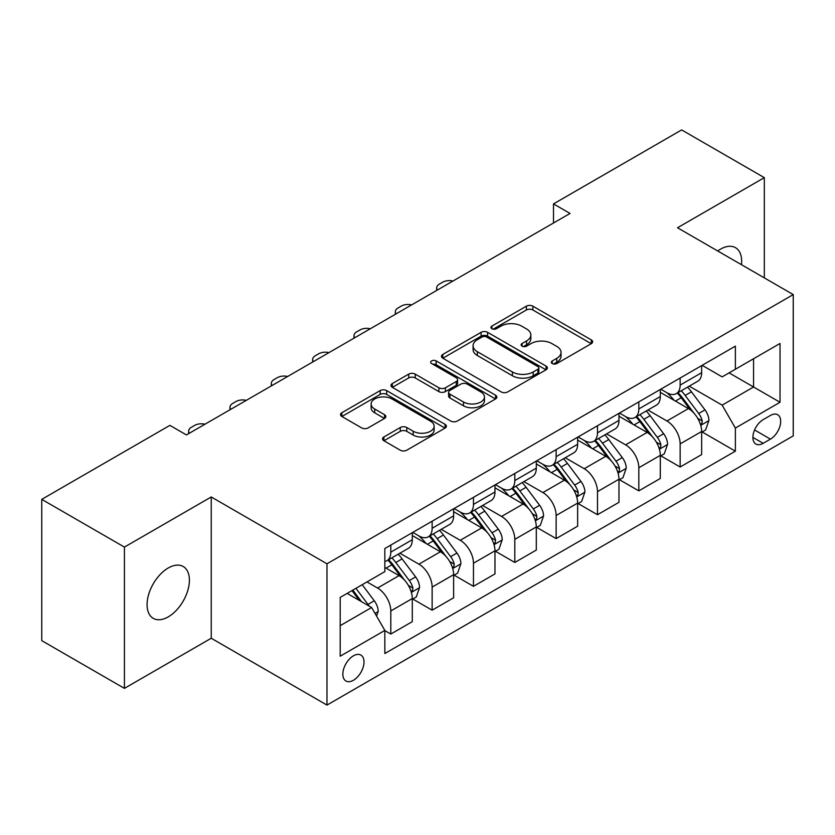 <?xml version="1.0" encoding="UTF-8"?>
<svg xmlns="http://www.w3.org/2000/svg" width="835" height="835" viewBox="0 0 835 835"><rect width="100%" height="100%" fill="white"/><g stroke="black" fill="none" stroke-linecap="round" stroke-linejoin="round"><path stroke-width="1.25" d="M552.269 363.569A3.215 1.858 0 0 0 556.809 363.569L591.305 343.655A4.593 2.651 0 0 0 592.641 341.786A4.593 2.651 0 0 0 591.305 339.908L532.876 306.174A4.593 2.651 0 0 0 526.384 306.174L491.888 326.088A3.215 1.858 0 0 0 490.949 327.404A3.215 1.858 0 0 0 491.888 328.719A3.215 1.858 0 0 0 496.439 328.719L500.896 326.141A14.686 8.486 0 0 1 521.677 326.141L526.541 328.948A14.686 8.486 0 0 1 530.841 334.95A14.686 8.486 0 0 1 526.541 340.941L522.084 343.519A3.215 1.858 0 0 0 521.134 344.834A3.215 1.858 0 0 0 522.084 346.139A3.215 1.858 0 0 0 526.624 346.139L531.091 343.561A14.686 8.486 0 0 1 551.862 343.561L556.726 346.379A14.686 8.486 0 0 1 561.036 352.37A14.686 8.486 0 0 1 556.726 358.372L552.269 360.95A3.215 1.858 0 0 0 551.33 362.254A3.215 1.858 0 0 0 552.269 363.569L552.269 360.95M168.242 616.877A29.935 17.284 120 0 0 187.791 590.502A29.935 17.284 120 0 0 183.209 566.516A29.935 17.284 120 0 0 168.242 567.998A29.935 17.284 120 0 0 148.682 594.374A29.935 17.284 120 0 0 153.275 618.359A29.935 17.284 120 0 0 168.242 616.877M741.48 264.705A29.935 17.284 120 0 0 735.468 247.671A29.935 17.284 120 0 0 720.501 249.154A29.935 17.284 120 0 0 717.703 250.98M353.424 680.264A14.967 8.642 120 0 0 363.204 667.071A14.967 8.642 120 0 0 360.908 655.078A14.967 8.642 120 0 0 353.424 655.819A14.967 8.642 120 0 0 343.655 669.012A14.967 8.642 120 0 0 345.94 681.005A14.967 8.642 120 0 0 353.424 680.264M383.881 436.987A4.593 2.651 0 0 0 382.534 438.866A4.593 2.651 0 0 0 383.881 440.734L400.278 450.201A4.593 2.651 0 0 0 406.77 450.201L445.065 428.084A4.593 2.651 0 0 0 446.412 426.215A4.593 2.651 0 0 0 445.065 424.337L386.647 390.603A4.593 2.651 0 0 0 380.155 390.603L341.849 412.72A4.593 2.651 0 0 0 340.503 414.588A4.593 2.651 0 0 0 341.849 416.467L361.649 427.896A4.593 2.651 0 0 0 368.141 427.896L384.528 418.429A4.593 2.651 0 0 0 385.874 416.561A4.593 2.651 0 0 0 384.528 414.682L374.717 409.014A12.274 7.087 0 0 1 371.116 404.004A12.274 7.087 0 0 1 378.693 397.45A12.274 7.087 0 0 1 392.074 398.994L430.547 421.195A12.274 7.087 0 0 1 434.137 426.215A12.274 7.087 0 0 1 426.56 432.76A12.274 7.087 0 0 1 413.179 431.225L406.77 427.52A4.593 2.651 0 0 0 400.278 427.52L383.881 436.987L383.881 440.734M211.234 496.971L124.425 547.092L41.75 499.361L41.75 640.643L124.425 688.374L211.234 638.253L326.976 705.084L326.976 563.792L211.234 496.971L211.234 638.253M764.317 277.888L764.317 177.646L677.509 227.767L793.25 294.588L326.976 563.792M764.317 177.646L681.642 129.916L553.501 203.907L553.501 222.997M41.75 499.361L169.891 425.37L186.424 434.92L570.034 213.447L553.501 203.907M501.23 391.918A4.593 2.651 0 0 0 507.722 391.918L546.017 369.801A4.593 2.651 0 0 0 547.363 367.932A4.593 2.651 0 0 0 546.017 366.054L487.588 332.32A4.593 2.651 0 0 0 481.096 332.32L442.8 354.437A4.593 2.651 0 0 0 441.454 356.305A4.593 2.651 0 0 0 442.8 358.184L501.23 391.918M432.885 364.269A3.215 1.858 0 0 1 436.141 364.718L436.141 360.897L495.541 395.195A4.593 2.651 0 0 1 496.888 397.074A4.593 2.651 0 0 1 495.541 398.942L457.246 421.059A4.593 2.651 0 0 1 450.754 421.059L392.325 387.325L392.325 383.578A4.593 2.651 0 0 0 390.978 385.446A4.593 2.651 0 0 0 392.325 387.325M392.325 383.578L408.712 374.111A4.593 2.651 0 0 1 415.204 374.111L438.897 387.795A4.593 2.651 0 0 0 445.389 387.795L456.265 381.511A4.593 2.651 0 0 0 457.611 379.643A4.593 2.651 0 0 0 456.265 377.764L431.601 363.528A3.215 1.858 0 0 1 430.662 362.213A3.215 1.858 0 0 1 432.645 360.501A3.215 1.858 0 0 1 436.141 360.897M770.434 415.444L763.159 419.65A14.498 8.371 120 0 0 753.681 432.426A14.498 8.371 120 0 0 755.905 444.043A14.498 8.371 120 0 0 763.159 443.322L770.434 439.127A14.498 8.371 120 0 0 779.9 426.351A14.498 8.371 120 0 0 777.677 414.734A14.498 8.371 120 0 0 770.434 415.444M326.976 705.084L793.25 435.88L793.25 294.588M702.141 365.333L722.15 376.877L735.374 369.247L735.374 346.139L384.841 548.522L384.841 571.62L340.2 597.401L340.2 656.206L384.841 630.425L384.841 653.534L735.374 451.15L735.374 428.052L722.15 405.142L689.272 386.156M735.374 369.247L780.026 343.467L780.026 402.272L735.374 428.052M124.425 547.092L124.425 688.374M729.091 372.869L753.567 387.002L753.567 358.747L780.026 343.467M722.15 405.142L753.567 387.002L780.026 402.272M340.2 625.655L371.617 607.515L347.141 593.393M384.841 630.623L390.801 634.057L390.801 610.959A18.704 10.803 -120 0 0 377.566 588.038L366.983 581.932M390.801 634.057L412.292 621.647L412.292 598.549A18.704 10.803 -120 0 0 399.067 575.628L384.841 567.424M412.793 599.019L432.133 610.187L432.133 587.088A18.704 10.803 -120 0 0 418.909 564.178L399.913 553.208M432.133 610.187L453.624 597.777L453.624 574.678A18.704 10.803 -120 0 0 440.4 551.768L412.292 535.538M454.125 575.158L473.466 586.327L473.466 563.218A18.704 10.803 -120 0 0 460.242 540.308L441.245 529.348M473.466 586.327L494.967 573.916L494.967 550.818A18.704 10.803 -120 0 0 481.732 527.897L453.624 511.678M495.458 551.288L514.809 562.456L514.809 539.358A18.704 10.803 -120 0 0 501.574 516.447L482.588 505.478M514.809 562.456L536.3 550.046L536.3 526.948A18.704 10.803 -120 0 0 523.075 504.037L494.967 487.807M536.801 527.428L556.141 538.596L556.141 515.487A18.704 10.803 -120 0 0 542.917 492.577L523.921 481.618M556.141 538.596L577.643 526.186L577.643 503.077A18.704 10.803 -120 0 0 564.408 480.167L536.3 463.947M578.133 503.557L597.484 514.725L597.484 491.627A18.704 10.803 -120 0 0 584.25 468.717L565.264 457.747M597.484 514.725L618.975 502.315L618.975 479.217A18.704 10.803 -120 0 0 605.751 456.307L577.643 440.076M619.466 479.697L638.817 490.865L638.817 467.757A18.704 10.803 -120 0 0 625.592 444.846L606.596 433.887M638.817 490.865L660.308 478.455L660.308 455.346A18.704 10.803 -120 0 0 647.083 432.436L618.975 416.216M660.809 455.827L680.149 466.995L680.149 443.896A18.704 10.803 -120 0 0 666.925 420.986L647.929 410.016M680.149 466.995L701.65 454.584L701.65 431.486A18.704 10.803 -120 0 0 688.416 408.576L660.308 392.346M660.809 389.193L666.925 392.732A18.704 10.803 -120 0 0 676.277 393.65A18.704 10.803 -120 0 0 680.149 385.092L680.149 378.025M619.466 413.064L625.592 416.592A18.704 10.803 -120 0 0 634.944 417.521A18.704 10.803 -120 0 0 638.817 408.952L638.817 401.896M578.133 436.924L584.25 440.462A18.704 10.803 -120 0 0 593.601 441.381A18.704 10.803 -120 0 0 597.484 432.822L597.484 425.756M536.801 460.795L542.917 464.323A18.704 10.803 -120 0 0 552.269 465.252A18.704 10.803 -120 0 0 556.141 456.682L556.141 449.627M495.458 484.655L501.574 488.193A18.704 10.803 -120 0 0 510.936 489.112A18.704 10.803 -120 0 0 514.809 480.553L514.809 473.487M454.125 508.525L460.242 512.053A18.704 10.803 -120 0 0 469.594 512.982A18.704 10.803 -120 0 0 473.466 504.413L473.466 497.357M412.782 532.386L418.909 535.924A18.704 10.803 -120 0 0 428.261 536.842A18.704 10.803 -120 0 0 432.133 528.284L432.133 521.217M702.141 431.966L735.374 451.15M676.277 393.65L697.778 381.24A18.704 10.803 -120 0 0 701.65 372.681L701.65 365.615M634.944 417.521L656.435 405.111A18.704 10.803 -120 0 0 660.308 396.541L660.308 389.486M593.601 441.381L615.103 428.971A18.704 10.803 -120 0 0 618.975 420.412L618.975 413.346M552.269 465.252L573.76 452.841A18.704 10.803 -120 0 0 577.643 444.272L577.643 437.216M510.936 489.112L532.427 476.702A18.704 10.803 -120 0 0 536.3 468.143L536.3 461.077M469.594 512.982L491.095 500.572A18.704 10.803 -120 0 0 494.967 492.003L494.967 484.947M428.261 536.842L449.752 524.432A18.704 10.803 -120 0 0 453.624 515.873L453.624 508.807M384.841 561.464A18.704 10.803 -120 0 0 386.918 560.713L408.419 548.303A18.704 10.803 -120 0 0 412.292 539.734L412.292 532.678M386.918 560.713A18.704 10.803 -120 0 0 390.801 552.144L390.801 545.088M371.617 607.515L384.841 630.425M553.553 364.029L556.726 362.192A14.686 8.486 0 0 0 561.036 356.19L561.036 352.37M530.841 334.95L530.841 338.76A14.686 8.486 0 0 1 526.541 344.761L523.368 346.598M591.243 343.696L532.876 309.994A4.593 2.651 0 0 0 526.384 309.994L493.172 329.167M545.954 369.832L487.588 336.14A4.593 2.651 0 0 0 481.096 336.14L442.863 358.215M537.907 369.237A3.215 1.858 0 0 0 538.846 367.932A3.215 1.858 0 0 0 537.907 366.617L486.617 337.006A3.215 1.858 0 0 0 482.077 337.006L477.37 339.72A14.686 8.486 0 0 0 473.069 345.721A14.686 8.486 0 0 0 477.37 351.712L512.419 371.961A14.686 8.486 0 0 0 533.2 371.961L537.907 369.237L537.907 373.057A3.215 1.858 0 0 0 538.846 371.742L538.846 367.932M473.069 345.721L473.069 349.541A14.686 8.486 0 0 0 477.37 355.533L477.37 351.712M537.907 373.057L533.2 375.771A14.686 8.486 0 0 1 512.419 375.771L477.37 355.533M392.387 387.356L408.712 377.931L408.712 374.111M457.611 379.643L457.611 383.463A4.593 2.651 0 0 1 456.265 385.332L445.389 391.615A4.593 2.651 0 0 1 438.897 391.615L415.204 377.931A4.593 2.651 0 0 0 408.712 377.931M436.141 364.718L495.479 398.973M463.488 401.99A12.274 7.087 0 0 0 476.868 403.524A12.274 7.087 0 0 0 484.457 396.98A12.274 7.087 0 0 0 480.856 391.959L467.308 384.142A4.593 2.651 0 0 0 460.816 384.142L449.94 390.415A4.593 2.651 0 0 0 448.593 392.293A4.593 2.651 0 0 0 449.94 394.162L463.488 401.99L463.488 405.81A12.274 7.087 0 0 0 476.868 407.344A12.274 7.087 0 0 0 484.457 400.79L484.457 396.98M448.593 392.293L448.593 396.114A4.593 2.651 0 0 0 449.94 397.982L449.94 394.162M463.488 405.81L449.94 397.982M434.137 426.215L434.137 430.025A12.274 7.087 0 0 1 426.56 436.58A12.274 7.087 0 0 1 413.179 435.045L406.77 431.34A4.593 2.651 0 0 0 400.278 431.34L383.943 440.765M371.116 404.004L371.116 407.824A12.274 7.087 0 0 0 374.717 412.834L374.717 409.014M384.476 418.471L374.717 412.834M445.013 428.115L386.647 394.423A4.593 2.651 0 0 0 380.155 394.423L341.912 416.498M701.65 432.248L705.617 429.962L708.925 420.412A12.389 7.16 -120 0 0 704.97 409.86L691.453 391.824A35.78 20.656 -120 0 0 687.549 387.148M674.116 400.309A35.78 20.656 -120 0 0 666.789 392.648M700.523 424.66L701.964 423.105L702.235 420.944A12.389 7.16 -120 0 0 698.686 413.482L685.17 395.446A35.78 20.656 -120 0 0 681.266 390.77M677.936 392.7A29.695 17.149 60 0 1 682.811 398.243L694.25 413.502M677.3 393.066A35.78 20.656 60 0 1 681.203 397.742L690.19 409.734M452.977 281.03A9.352 5.396 -0 0 0 442.717 282.188L439.408 284.088A9.352 5.396 -0 0 0 436.674 287.908A9.352 5.396 -0 0 0 437.415 290.016M660.308 456.119L664.284 453.822L667.582 444.272A12.389 7.16 -120 0 0 663.627 433.72L650.121 415.684A35.78 20.656 -120 0 0 646.217 411.008M632.773 424.18A35.78 20.656 -120 0 0 625.457 416.519M659.18 448.52L660.621 446.965L660.892 444.805A12.389 7.16 -120 0 0 657.343 437.352L643.837 419.316A35.78 20.656 -120 0 0 639.934 414.64M636.604 416.561A29.695 17.149 60 0 1 641.478 422.103L652.907 437.363M635.967 416.926A35.78 20.656 60 0 1 639.871 421.602L648.847 433.595M411.645 304.9A9.352 5.396 -0 0 0 401.374 306.048L398.076 307.958A9.352 5.396 -0 0 0 395.331 311.779A9.352 5.396 -0 0 0 396.072 313.887M618.975 479.979L622.941 477.693L626.25 468.143A12.389 7.16 -120 0 0 622.294 457.59L608.778 439.554A35.78 20.656 -120 0 0 604.874 434.878M591.441 448.04A35.78 20.656 -120 0 0 584.114 440.379M617.848 472.391L619.288 470.836L619.56 468.675A12.389 7.16 -120 0 0 616.011 461.212L602.494 443.176A35.78 20.656 -120 0 0 598.591 438.5M595.261 440.431A29.695 17.149 60 0 1 600.135 445.973L611.575 461.233M594.624 440.796A35.78 20.656 60 0 1 598.528 445.472L607.515 457.465M370.302 328.76A9.352 5.396 -0 0 0 360.042 329.919L356.733 331.819A9.352 5.396 -0 0 0 353.998 335.639A9.352 5.396 -0 0 0 354.739 337.747M577.643 503.849L581.609 501.553L584.907 492.003A12.389 7.16 -120 0 0 580.962 481.451L567.445 463.415A35.78 20.656 -120 0 0 563.541 458.739M550.098 471.911A35.78 20.656 -120 0 0 542.781 464.25M576.505 496.251L577.945 494.696L578.217 492.535A12.389 7.16 -120 0 0 574.678 485.083L561.162 467.047A35.78 20.656 -120 0 0 557.258 462.371M553.929 464.291A29.695 17.149 60 0 1 558.803 469.834L570.242 485.093M553.292 464.657A35.78 20.656 60 0 1 557.196 469.333L566.172 481.325M328.969 352.631A9.352 5.396 -0 0 0 318.709 353.779L315.4 355.689A9.352 5.396 -0 0 0 312.655 359.509A9.352 5.396 -0 0 0 313.396 361.618M536.3 527.71L540.266 525.424L543.575 515.873A12.389 7.16 -120 0 0 539.619 505.321L526.113 487.285A35.78 20.656 -120 0 0 522.209 482.609M508.765 495.781A35.78 20.656 -120 0 0 501.438 488.11M535.172 520.121L536.613 518.566L536.884 516.406A12.389 7.16 -120 0 0 533.335 508.943L519.829 490.907A35.78 20.656 -120 0 0 515.926 486.231M512.596 488.162A29.695 17.149 60 0 1 517.47 493.704L528.899 508.964M511.949 488.527A35.78 20.656 60 0 1 515.853 493.203L524.839 505.196M287.637 376.491A9.352 5.396 -0 0 0 277.366 377.65L274.057 379.56A9.352 5.396 -0 0 0 271.323 383.369A9.352 5.396 -0 0 0 272.064 385.478M494.967 551.58L498.933 549.284L502.242 539.734A12.389 7.16 -120 0 0 498.286 529.181L484.77 511.145A35.78 20.656 -120 0 0 480.866 506.469M467.433 519.641A35.78 20.656 -120 0 0 460.106 511.98M493.84 543.982L495.28 542.426L495.552 540.266A12.389 7.16 -120 0 0 492.003 532.813L478.486 514.777A35.78 20.656 -120 0 0 474.583 510.101M471.253 512.022A29.695 17.149 60 0 1 476.127 517.564L487.567 532.824M470.616 512.387A35.78 20.656 60 0 1 474.52 517.063L483.507 529.056M246.294 400.362A9.352 5.396 -0 0 0 236.034 401.51L232.725 403.42A9.352 5.396 -0 0 0 229.99 407.24A9.352 5.396 -0 0 0 230.731 409.348M453.624 575.44L457.601 573.154L460.899 563.604A12.389 7.16 -120 0 0 456.943 553.052L443.437 535.016A35.78 20.656 -120 0 0 439.534 530.34M426.09 543.512A35.78 20.656 -120 0 0 418.773 535.84M452.497 567.852L453.937 566.297L454.209 564.136A12.389 7.16 -120 0 0 450.66 556.674L437.154 538.638A35.78 20.656 -120 0 0 433.25 533.962M429.921 535.893A29.695 17.149 60 0 1 434.795 541.435L446.224 556.694M429.284 536.258A35.78 20.656 60 0 1 433.188 540.934L442.164 552.927M204.961 424.222A9.352 5.396 -0 0 0 194.691 425.38L191.392 427.29A9.352 5.396 -0 0 0 188.647 431.1A9.352 5.396 -0 0 0 189.388 433.208M412.292 599.311L416.258 597.015L419.567 587.475A12.389 7.16 -120 0 0 415.611 576.912L402.094 558.876A35.78 20.656 -120 0 0 398.191 554.2M411.164 591.712L412.605 590.157L412.876 587.997A12.389 7.16 -120 0 0 409.327 580.544L395.811 562.508A35.78 20.656 -120 0 0 391.907 557.832M388.578 559.753A29.695 17.149 60 0 1 393.452 565.295L404.892 580.565M387.941 560.118A35.78 20.656 60 0 1 391.845 564.794L400.831 576.787M376.575 616.105L378.224 611.335A12.389 7.16 -120 0 0 374.278 600.783L362.213 584.688M369.122 606.074A12.389 7.16 -120 0 0 367.995 604.404L355.929 588.31M352.829 590.105L361.492 601.67M351.963 590.606L359.311 600.417M377.566 588.038L399.067 575.628M418.909 564.178L440.4 551.768M460.242 540.308L481.732 527.897M501.574 516.447L523.075 504.037M542.917 492.577L564.408 480.167M584.25 468.717L605.751 456.307M625.592 444.846L647.083 432.436M666.925 420.986L688.416 408.576M680.149 385.092L701.65 372.681M680.149 443.896L701.65 431.486M638.817 467.757L660.308 455.346M638.817 408.952L660.308 396.541M597.484 491.627L618.975 479.217M597.484 432.822L618.975 420.412M556.141 515.487L577.643 503.077M556.141 456.682L577.643 444.272M514.809 539.358L536.3 526.948M514.809 480.553L536.3 468.143M473.466 563.218L494.967 550.818M473.466 504.413L494.967 492.003M432.133 587.088L453.624 574.678M432.133 528.284L453.624 515.873M390.801 610.959L412.292 598.549M390.801 552.144L412.292 539.734M754.579 429.962L770.434 439.127M752.909 437.404L763.159 443.322M556.726 362.192L556.726 358.372M522.084 346.139L522.084 343.519M526.541 344.761L526.541 340.941M491.888 328.719L491.888 326.088M526.384 309.994L526.384 306.174M532.876 309.994L532.876 306.174M591.305 343.655L591.305 339.908M442.8 358.184L442.8 354.437M481.096 336.14L481.096 332.32M487.588 336.14L487.588 332.32M546.017 369.801L546.017 366.054M512.419 375.771L512.419 371.961M533.2 375.771L533.2 371.961M415.204 377.931L415.204 374.111M438.897 391.615L438.897 387.795M445.389 391.615L445.389 387.795M456.265 385.332L456.265 381.511M495.541 398.942L495.541 395.195M400.278 431.34L400.278 427.52M406.77 431.34L406.77 427.52M413.179 435.045L413.179 431.225M384.528 418.429L384.528 414.682M341.849 416.467L341.849 412.72M380.155 394.423L380.155 390.603M386.647 394.423L386.647 390.603M445.065 428.084L445.065 424.337M700.722 425.339L708.842 420.652M685.17 395.446L691.453 391.824M675.432 401.071L681.203 397.742M698.686 413.482L704.97 409.86M697.705 418.325L702.235 420.944M659.389 449.199L667.499 444.512M643.837 419.316L650.121 415.684M634.089 424.942L639.871 421.602M657.343 437.352L663.627 433.72M656.362 442.195L660.892 444.805M618.046 473.069L626.166 468.383M602.494 443.176L608.778 439.554M592.756 448.802L598.528 445.472M616.011 461.212L622.294 457.59M615.03 466.055L619.56 468.675M576.714 496.929L584.834 492.243M561.162 467.047L567.445 463.415M551.424 472.673L557.196 469.333M574.678 485.083L580.962 481.451M573.697 489.926L578.217 492.535M535.371 520.8L543.491 516.114M519.829 490.907L526.113 487.285M510.081 496.533L515.853 493.203M533.335 508.943L539.619 505.321M532.354 513.786L536.884 516.406M494.038 544.66L502.159 539.974M478.486 514.777L484.77 511.145M468.748 520.403L474.52 517.063M492.003 532.813L498.286 529.181M491.022 537.656L495.552 540.266M452.706 568.531L460.816 563.844M437.154 538.638L443.437 535.016M427.405 544.263L433.188 540.934M450.66 556.674L456.943 553.052M449.679 561.517L454.209 564.136M411.363 592.401L419.483 587.704M395.811 562.508L402.094 558.876M386.073 568.134L391.845 564.794M409.327 580.544L415.611 576.912M408.346 585.387L412.876 587.997M375.009 613.391L378.151 611.575M367.995 604.404L374.278 600.783M436.674 287.908L436.674 290.444M395.331 311.779L395.331 314.315M353.998 335.639L353.998 338.175M312.655 359.509L312.655 362.046M271.323 383.369L271.323 385.906M229.99 407.24L229.99 409.776M188.647 431.1L188.647 433.636"/></g></svg>
